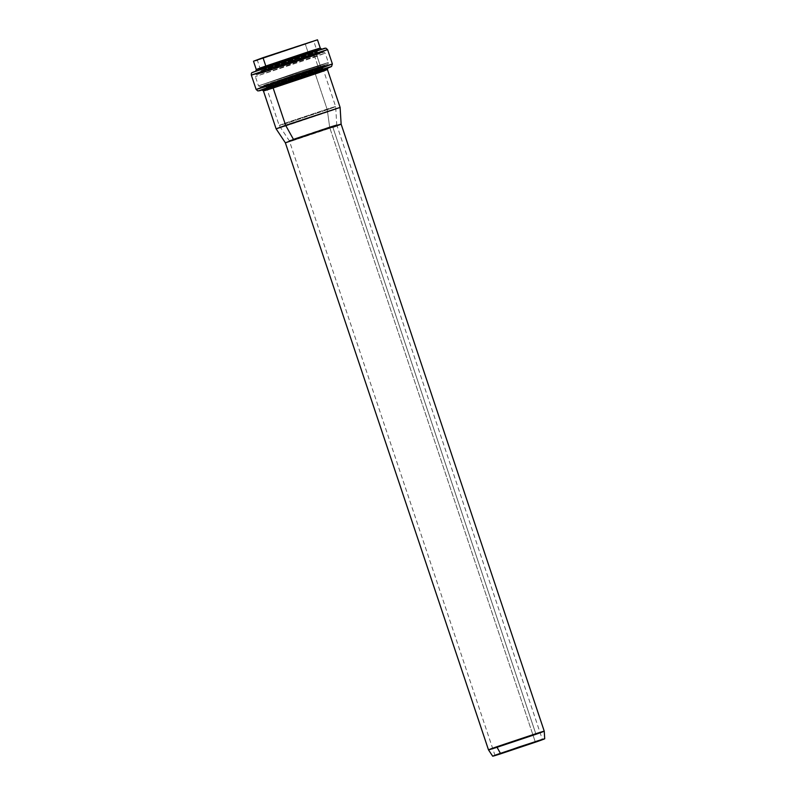 <?xml version="1.0" encoding="UTF-8"?>
<svg xmlns="http://www.w3.org/2000/svg" width="796" height="796" viewBox="0 0 796 796"><rect width="100%" height="100%" fill="white"/><g stroke="black" fill="none" stroke-linecap="round" stroke-linejoin="round"><path stroke-width="0.6" stroke-dasharray="3.98 2.98" d="M305.336 44.178L311.634 41.591L296.44 46.437L257.257 59.949L305.336 44.178C312.002 41.87 319.982 38.895 305.565 43.482L265.645 56.834C258.969 59.143 250.999 62.118 265.406 57.531L305.336 44.178L308.977 55.053L260.899 70.824C260.969 72.476 260.64 73.341 259.924 73.401L319.684 53.412C318.967 53.76 318.191 53.272 317.355 51.929L269.048 68.406C254.63 72.993 262.61 70.018 269.277 67.71L309.206 54.357C323.624 49.77 315.644 52.745 308.977 55.053L305.336 44.178L313.724 41.064L317.355 51.929L260.899 70.824L257.257 59.949L305.336 44.178M262.998 57.68C255.436 60.297 246.392 63.67 262.73 58.466L307.982 43.332C315.544 40.715 324.579 37.342 308.241 42.546L262.998 57.68M316.589 49.631L260.123 68.526M296.351 138.066L336.758 124.813L291.018 140.245L329.673 127.44L535.201 741.713L329.673 127.44L336.708 124.823L296.351 138.066C290.749 139.996 284.053 142.494 296.152 138.643L329.673 127.44C335.265 125.499 341.962 123.002 329.862 126.853L289.306 140.673L495.003 755.424M317.485 39.8L257.327 60.158M255.854 60.605L253.496 61.202M285.625 125.3L330.867 110.176C347.205 104.972 338.171 108.346 330.609 110.962L285.366 126.096C269.028 131.29 278.063 127.917 285.625 125.3C278.063 127.917 269.028 131.29 285.366 126.096L330.609 110.962C338.171 108.346 347.205 104.972 330.867 110.176L285.625 125.3M272.928 87.371C265.366 89.988 256.332 93.361 272.67 88.157L327.415 69.491M293.654 139.728L333.086 126.544C347.315 122.017 339.444 124.952 332.857 127.231L293.425 140.414C279.187 144.952 287.067 142.006 293.654 139.728C287.067 142.006 279.187 144.952 293.425 140.414L332.857 127.231L535.967 734.28L488.485 749.852M496.764 746.777C490.177 749.056 482.296 751.991 496.535 747.464L544.245 731.196L535.967 734.28L332.857 127.231L341.136 124.156M327.255 109.699L287.336 123.052C272.919 127.639 280.898 124.664 287.565 122.345L327.484 109.002C341.902 104.405 333.932 107.39 327.255 109.699L314.43 71.361L322.818 68.237C322.748 66.585 323.067 65.73 323.783 65.66L315.176 68.814A2.209 1.542 70.7 0 0 314.43 71.361C321.096 69.053 329.076 66.078 314.659 70.665L274.739 84.018C268.063 86.326 260.093 89.301 274.511 84.714L314.43 71.361L327.255 109.699L335.643 106.574L327.255 109.699C333.932 107.39 341.902 104.405 327.484 109.002L287.565 122.345C280.898 124.664 272.919 127.639 287.336 123.052L327.255 109.699L329.703 127.43L296.122 138.663C283.993 142.514 290.699 140.016 296.311 138.076L329.902 126.843C342.021 122.982 335.315 125.489 329.703 127.43L327.255 109.699M296.311 138.076L289.256 140.693L279.177 125.469L266.352 87.132L322.818 68.237L335.643 106.574L336.758 124.803L329.703 127.43M329.673 127.44L336.708 124.823L542.394 739.564M251.327 75.113L316.261 53.81A2.209 1.542 70.7 0 0 314.092 52.188L260.63 70.018L324.788 48.208M275.157 64.297L252.72 72.317M320.281 48.168L310.778 51.7A1.473 1.025 70.7 0 0 312.231 52.775L255.367 71.431L301.714 55.451L319.674 49.72L312.231 52.775C320.111 50.048 329.554 46.526 312.5 51.959L265.277 67.75C257.397 70.476 247.954 73.998 265.008 68.575L312.231 52.775A1.473 1.025 -109.3 0 1 310.778 51.7L256.292 69.57M261.585 90.177L328.171 67.909M266.809 88.495L323.275 69.61L261.566 89.968M328.35 67.64L325.733 68.715M317.087 51.133L314.092 52.188A2.209 1.542 -109.3 0 1 316.261 53.81L321.067 68.167L316.261 53.81L327.584 49.601M322.698 67.59L266.053 86.545M313.395 55.959L320.878 52.884L302.838 58.635L256.302 74.685L313.395 55.959C321.315 53.213 330.798 49.68 313.674 55.123L266.252 70.983C258.332 73.729 248.859 77.262 265.983 71.809L313.395 55.959A1.473 1.025 -109.3 0 1 314.848 57.033L325.216 53.183L297.764 61.829L255.367 76.545L314.848 57.033L317.972 66.376L258.491 85.888L300.898 71.172L328.34 62.516L317.972 66.376L314.848 57.033L255.367 76.545L297.764 61.829L325.216 53.183L314.848 57.033A1.473 1.025 70.7 0 0 313.395 55.959M311.146 56.675L259.506 73.61L301.594 59.103L317.912 53.899L311.146 56.675C318.31 54.198 326.877 50.994 311.395 55.929L268.511 70.267C261.347 72.744 252.78 75.938 268.262 71.013L311.146 56.675A2.209 1.542 -109.3 0 1 308.977 55.053L269.048 68.406C254.63 72.993 262.61 70.018 269.277 67.71L309.206 54.357C323.624 49.77 315.644 52.745 308.977 55.053A2.209 1.542 70.7 0 0 311.146 56.675M317.455 68.078L324.937 65.013L294.082 75.013L262.829 86.177L317.455 68.078L270.043 83.938C252.919 89.391 262.391 85.859 270.312 83.112L317.733 67.252C334.847 61.809 325.375 65.342 317.455 68.078A1.473 1.025 70.7 0 0 317.972 66.376L328.34 62.516L300.898 71.172L258.491 85.888L317.972 66.376A1.473 1.025 -109.3 0 1 317.475 68.078L328.091 63.919L328.34 62.516L325.216 53.183L323.972 52.178L263.386 71.998L255.894 74.884L255.367 76.545L258.491 85.888L260.451 86.834L317.475 68.078M315.196 68.804L265.804 85.172L294.062 75.063L321.833 66.426L272.322 83.142C256.839 88.067 265.406 84.873 272.57 82.396L315.445 68.048C330.937 63.123 322.37 66.317 315.196 68.804M256.133 89.47L286.092 80.018L332.39 63.959M321.067 68.167A2.209 1.542 -109.3 0 1 320.32 70.715A2.209 1.542 70.7 0 0 321.067 68.167M320.29 70.725L262.372 89.938L320.29 70.725M318.281 53.103L260.859 72.307M314.43 71.361C321.096 69.053 329.076 66.078 314.659 70.665L274.739 84.018C268.063 86.326 260.093 89.301 274.511 84.714L314.43 71.361A2.209 1.542 -109.3 0 1 315.166 68.814L264.023 85.66C264.64 85.281 265.416 85.769 266.352 87.132L314.43 71.361M263.426 90.903L317.912 73.023A1.473 1.025 -109.3 0 1 318.41 71.332A1.473 1.025 70.7 0 0 317.912 73.023L323.723 70.963M266.64 87.998L266.352 87.132M323.106 69.113L322.818 68.237M261.934 89.918L328.022 67.809M256.023 70.973L321.335 49.123"/><path stroke-width="1.19" d="M260.123 68.526L256.292 69.57L265.794 66.038L262.998 57.68L317.485 39.81L253.496 61.212L262.998 57.68L265.794 66.038L311.047 50.904C327.385 45.71 318.34 49.083 310.778 51.7L265.536 66.834C249.198 72.028 258.232 68.655 265.794 66.038L311.047 50.904C327.385 45.71 318.34 49.083 310.778 51.7M317.485 39.81L320.281 48.168L316.589 49.631M535.201 741.713L501.838 753.394C489.739 757.245 496.435 754.747 502.037 752.807L535.549 741.593C547.658 737.743 540.962 740.24 535.36 742.18L535.201 741.713M257.327 60.158L255.854 60.605M317.912 73.023C325.474 70.406 334.519 67.033 318.181 72.237L272.928 87.371C265.366 89.988 256.332 93.361 272.67 88.157L317.912 73.023C325.474 70.406 334.519 67.033 318.181 72.237L272.928 87.371L285.625 125.3L276.122 128.843L340.111 107.43L285.625 125.3L272.928 87.371L263.426 90.903L261.934 89.918M332.857 127.231C339.444 124.952 347.315 122.017 333.086 126.544L285.366 142.812L293.654 139.728L285.625 125.3L293.654 139.728L341.136 124.156L340.111 107.43L327.415 69.491L323.723 70.963M488.485 749.852L492.684 756.2L537.2 741.016C550.484 736.798 543.131 739.534 536.982 741.663L542.792 739.285L518.853 747.036L494.605 755.702L536.982 741.663L500.196 753.971C486.913 758.19 494.266 755.454 500.405 753.324L496.764 746.777L488.485 749.852L285.366 142.812L276.122 128.843L263.426 90.903M542.394 739.564L495.003 755.424M535.967 734.28L496.535 747.464C482.296 751.991 490.177 749.056 496.764 746.777L536.196 733.584C550.434 729.056 542.554 731.992 535.967 734.28C542.554 731.992 550.434 729.056 536.196 733.584L496.764 746.777L500.405 753.324M324.788 48.208L275.157 64.297M252.72 72.317L311.226 52.307L317.087 51.133M260.859 72.307L251.327 75.113C251.198 73.55 251.486 72.705 252.183 72.575L288.6 59.76L325.863 48.118L327.584 49.601L297.614 59.043L251.327 75.113L297.614 59.043L327.584 49.601L332.39 63.959L331.534 66.496L281.356 82.834L262.372 89.938L257.854 90.953L256.133 89.47L302.42 73.401L332.39 63.959L322.698 67.59M262.003 89.908L295.147 78.217L327.962 67.839M325.733 68.715L323.275 69.61M266.053 86.545L256.133 89.47L267.456 85.262L332.39 63.959M320.29 70.725L269.327 87.769C250.929 93.629 261.108 89.829 269.625 86.883L320.589 69.839C338.987 63.978 328.808 67.779 320.29 70.725M327.584 49.601L318.281 53.103M318.43 71.322L271.207 87.112C254.163 92.535 263.595 89.013 271.486 86.286L318.708 70.496C335.753 65.073 326.32 68.585 318.43 71.322M341.136 124.156L544.245 731.196L544.713 738.788L536.982 741.663M253.496 61.212L256.292 69.57L255.695 71.262M251.327 75.113L256.133 89.47M328.012 67.809L327.415 69.491M321.773 49.153L320.281 48.168"/></g></svg>
